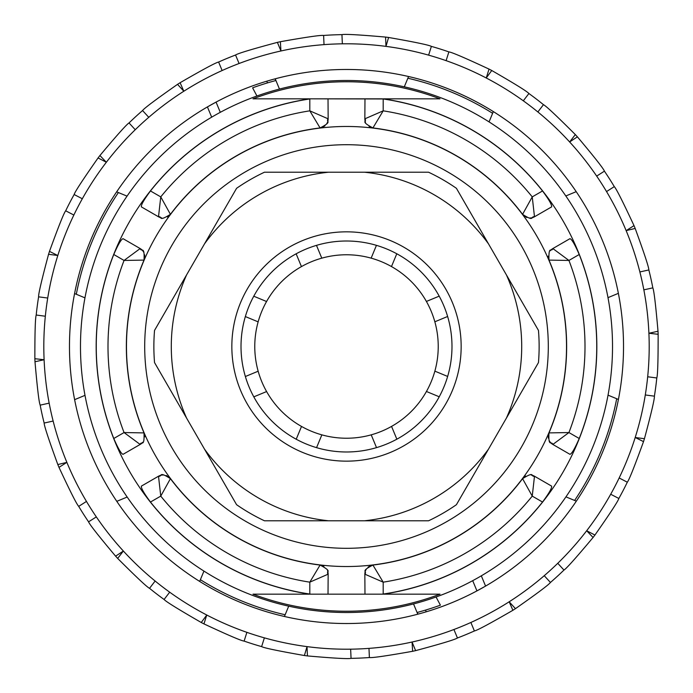 <?xml version="1.0" encoding="UTF-8"?>
<svg xmlns="http://www.w3.org/2000/svg" width="693" height="693" viewBox="0 0 693 693"><rect width="100%" height="100%" fill="white"/><g stroke="black" fill="none" stroke-linecap="round" stroke-linejoin="round"><path stroke-width="1.04" d="M279.47 89.068L275.216 78.803A277.027 277.027 0 0 1 493.329 111.59L489.059 121.907M207.424 106.913L211.686 117.178L207.424 106.913L216.06 102.105A278.361 277.685 -112.5 0 1 266.77 81.194L272.384 79.574M127.053 196.136L116.667 191.84M408.567 76.516L404.296 86.833M565.947 496.864L576.333 501.16M485.576 586.087L481.314 575.822L485.576 586.087L476.94 590.895A278.361 277.685 67.5 0 1 426.23 611.806L420.564 613.444M413.53 603.932L417.784 614.197M284.433 616.484L288.704 606.167M576.212 191.658L565.826 195.963M607.995 297.644L618.381 293.338M618.416 399.445L608.03 395.149M417.957 614.154L417.255 612.439M426.663 611.676L427.425 611.443M275.043 78.846L275.745 80.561M266.337 81.324L265.549 81.566M203.941 571.093L199.671 581.41M127.174 497.037L116.788 501.342M85.005 395.356L74.619 399.662A277.027 277.027 0 0 1 74.584 293.555L84.97 297.851M90.601 452.616A277.027 277.027 0 0 0 566.346 515.055A277.027 277.027 0 0 0 382.553 71.829A277.027 277.027 0 0 0 90.601 452.616M544.239 575.701L550.441 582.458C548.865 584.693 537.205 593.425 515.462 608.653A311.885 311.885 0 0 1 512.889 610.29C489.908 623.579 477.079 630.465 474.384 630.959L470.876 622.479A302.711 302.711 0 0 0 324.021 44.629A302.711 302.711 0 0 0 264.38 637.855A302.711 302.711 0 0 0 470.876 622.479M512.889 610.29L509.199 601.819M453.924 629.504L457.441 637.984C455.197 639.544 441.25 643.754 415.618 650.632A311.885 311.885 -12.6 0 1 412.63 651.29C386.495 655.916 372.08 658.004 369.386 657.544L368.979 648.371M474.384 630.959A311.885 311.885 0 0 1 457.441 637.984M412.63 651.29L412.066 642.065M350.649 649.185L351.056 658.35C348.414 659.043 333.87 658.237 307.432 655.924A311.885 311.885 0 0 1 304.4 655.526C278.257 650.935 263.998 647.964 261.625 646.612L264.38 637.855M369.386 657.544A311.885 311.885 0 0 1 351.056 658.35M304.4 655.526L307.016 646.664M246.881 632.345L244.127 641.103C241.407 640.852 228.014 635.117 203.959 623.899A311.885 311.885 0 0 1 201.247 622.496C178.248 609.234 165.861 601.567 164.094 599.48L169.681 592.203M261.625 646.612A311.885 311.885 0 0 1 244.127 641.103M201.247 622.496L206.739 615.063M155.119 581.037L149.541 588.322C147.063 587.153 136.443 577.191 117.671 558.419A311.885 311.885 0 0 1 115.61 556.167C98.536 535.845 89.518 524.402 88.574 521.838L96.31 516.909M164.094 599.48A311.885 311.885 0 0 1 149.541 588.322M115.61 556.167L123.311 551.065M86.443 501.437L78.707 506.375C76.784 504.435 70.218 491.432 58.992 467.377A311.885 311.885 67 0 1 58.403 465.965A311.885 311.885 -112.5 0 1 57.822 464.553C48.727 439.613 44.17 425.779 44.153 423.051L53.118 421.058M88.574 521.838A311.885 311.885 0 0 1 78.707 506.375M57.822 464.553L66.805 462.396M49.134 403.153L40.177 405.136C39.033 402.659 37.309 388.201 34.988 361.755A311.885 311.885 0 0 1 34.858 358.705C34.841 332.155 35.291 317.602 36.209 315.029L45.305 316.225M44.153 423.051A311.885 311.885 0 0 1 40.177 405.136M34.858 358.705L44.04 359.745M47.696 298.033L38.6 296.838C38.366 294.118 41.693 279.929 48.562 254.288A311.885 311.885 0 0 1 49.48 251.377C58.541 226.429 63.938 212.898 65.688 210.802L73.83 215.029M36.209 315.029A311.885 311.885 0 0 1 38.6 296.838M49.48 251.377L57.753 255.5M82.294 198.752L74.151 194.525C74.87 191.883 82.839 179.695 98.068 157.952A311.885 311.885 -53 0 1 99.922 155.527C116.97 135.178 126.672 124.316 129.037 122.938L135.239 129.704M65.688 210.802A311.885 311.885 0 0 1 74.151 194.525M99.922 155.527L106.289 162.223M148.761 117.299L142.559 110.542C144.135 108.307 155.795 99.575 177.538 84.347A311.885 311.885 0 0 1 180.111 82.71C203.092 69.421 215.921 62.535 218.616 62.041L222.124 70.521M129.037 122.938A311.885 311.885 0 0 1 142.559 110.542M180.111 82.71L183.801 91.181M239.076 63.496L235.559 55.016C237.803 53.456 251.75 49.246 277.382 42.368A311.885 311.885 0 0 1 280.37 41.71C306.505 37.084 320.92 34.996 323.614 35.456L324.021 44.629M218.616 62.041A311.885 311.885 0 0 1 235.559 55.016M280.37 41.71L280.934 50.935M342.351 43.815L341.944 34.65C344.586 33.957 359.13 34.763 385.568 37.075A311.885 311.885 7 0 1 388.6 37.474C414.743 42.065 429.002 45.036 431.375 46.388L428.62 55.145M323.614 35.456A311.885 311.885 0 0 1 341.944 34.65M388.6 37.474L385.984 46.336M446.119 60.655L448.873 51.897C451.593 52.148 464.986 57.883 489.041 69.101A311.885 311.885 0 0 1 491.753 70.504C514.752 83.766 527.139 91.433 528.906 93.52L523.319 100.797M431.375 46.388A311.885 311.885 0 0 1 448.873 51.897M491.753 70.504L486.261 77.937M537.881 111.963L543.459 104.678C545.937 105.847 556.557 115.809 575.329 134.581A311.885 311.885 0 0 1 577.39 136.833C594.464 157.155 603.482 168.598 604.426 171.162L596.69 176.091M528.906 93.52A311.885 311.885 0 0 1 543.459 104.678M577.39 136.833L569.689 141.935M606.557 191.563L614.293 186.625C616.216 188.565 622.782 201.568 634.008 225.623A311.885 311.885 -113.1 0 1 635.178 228.447C644.273 253.387 648.83 267.221 648.847 269.949L639.882 271.942M604.426 171.162A311.885 311.885 0 0 1 614.293 186.625M635.178 228.447L626.195 230.604M643.866 289.847L652.823 287.864C653.967 290.341 655.691 304.799 658.012 331.245A311.885 311.885 0 0 1 658.142 334.295C658.159 360.845 657.709 375.398 656.791 377.971L647.695 376.775M648.847 269.949A311.885 311.885 0 0 1 652.823 287.864M658.142 334.295L648.96 333.255M645.304 394.967L654.4 396.162C654.634 398.882 651.307 413.071 644.438 438.712A311.885 311.885 0 0 1 643.52 441.623C634.459 466.571 629.062 480.102 627.312 482.198A311.885 311.885 0 0 1 618.849 498.475C618.13 501.117 610.161 513.305 594.932 535.048A311.885 311.885 0 0 1 593.078 537.473C576.03 557.822 566.328 568.684 563.963 570.062L557.761 563.296M656.791 377.971A311.885 311.885 0 0 1 654.4 396.162M643.52 441.623L635.212 437.5M563.963 570.062A311.885 311.885 0 0 1 550.441 582.458M627.312 482.198L619.17 477.971M610.706 494.248L618.849 498.475M593.078 537.473L586.711 530.777M579.227 254.504L568.936 260.447L552.841 248.553L569.949 238.678C571.725 239.102 574.818 244.378 579.227 254.504A250.251 250.251 0 0 1 579.227 438.496L568.936 432.553A238.496 238.496 0 0 0 568.936 260.447L548.986 260.1A220.149 220.149 0 0 1 548.986 432.9A9.174 9.174 0 0 0 548.258 436.226M417.073 612.491A275.19 275.19 0 0 0 440.401 605.171L436.053 596.994M616.692 398.726A275.19 275.19 0 0 1 574.61 500.441M256.947 96.006L252.599 87.829A275.19 275.19 0 0 1 275.927 80.509M407.856 78.24A275.19 275.19 0 0 1 492.619 113.306M285.144 614.76A275.19 275.19 0 0 1 200.381 579.695M76.308 294.274A275.19 275.19 0 0 1 118.39 192.559M113.773 438.496L124.064 432.553L140.159 444.447L123.051 454.322C121.275 453.898 118.182 448.622 113.773 438.496A250.251 250.251 0 0 1 113.773 254.504L124.064 260.447A238.496 238.496 0 0 0 124.064 432.553L144.014 432.9C144.534 448.172 141.467 440.427 140.159 444.447A9.174 9.174 0 0 0 142.723 442.247M143.849 252.547A9.174 9.174 0 0 0 140.159 248.553L124.064 260.447L144.014 260.1A9.174 9.174 0 0 0 144.742 256.774M144.716 255.786A9.174 9.174 0 0 0 144.577 254.764M113.773 254.504C118.165 244.404 121.258 239.128 123.051 238.678L140.159 248.553C141.545 252.495 144.768 245.348 144.014 260.1A220.149 220.149 0 0 0 144.014 432.9A9.174 9.174 0 0 1 144.742 436.867M548.258 256.133A9.174 9.174 0 0 0 548.986 260.1C548.466 244.828 551.533 252.573 552.841 248.553A9.174 9.174 0 0 0 550.277 250.753M549.142 440.445A9.174 9.174 0 0 0 552.841 444.447L568.936 432.553L548.986 432.9A220.149 220.149 0 0 0 548.986 260.1M548.284 437.214A9.174 9.174 0 0 0 548.423 438.236M579.227 438.496C574.835 448.596 571.742 453.872 569.949 454.322L552.841 444.447C551.455 440.505 548.232 447.652 548.986 432.9M382.285 98.83L309.953 98.83L383.194 98.96A250.251 250.251 0 0 1 542.532 190.956L532.241 196.89A238.496 238.496 0 0 0 383.194 110.837L364.847 118.832A9.174 9.174 0 0 0 365.471 122.15M383.194 98.96L383.194 110.837L372.921 127.936C359.433 120.755 367.671 121.968 364.847 118.832L364.977 98.83M369.118 126.585A9.174 9.174 0 0 0 372.921 127.936A220.149 220.149 0 0 1 522.574 214.336A9.174 9.174 0 0 0 525.086 216.632M532.241 196.89L522.574 214.336C534.97 222.366 530.388 215.999 534.494 216.779L532.241 196.89M525.952 217.108A9.174 9.174 0 0 0 526.905 217.498M529.183 217.974A9.174 9.174 0 0 0 534.494 216.779L551.602 206.895C552.104 205.119 549.081 199.801 542.532 190.956M150.468 190.956L160.759 196.89L170.426 214.336C157.467 222.427 162.638 215.904 158.506 216.779L141.398 206.895C140.878 205.145 143.901 199.827 150.468 190.956A250.251 250.251 0 0 1 309.806 98.96L309.806 110.837A238.496 238.496 0 0 0 160.759 196.89L158.506 216.779A9.174 9.174 0 0 0 161.694 217.897M167.359 216.952A9.174 9.174 0 0 0 170.426 214.336A220.149 220.149 0 0 1 320.079 127.936A9.174 9.174 0 0 0 323.328 126.914M309.806 110.837L320.079 127.936C333.238 121.214 325.433 121.994 328.153 118.832L309.806 110.837M324.168 126.395A9.174 9.174 0 0 0 324.991 125.762M326.542 124.03A9.174 9.174 0 0 0 328.153 118.832L328.023 98.83M309.806 98.96L310.715 98.83M346.5 612.517A266.017 266.017 0 0 0 576.879 213.487A266.017 266.017 0 0 0 116.121 213.487A266.017 266.017 0 0 0 346.5 612.517M542.532 502.044L532.241 496.11L522.574 478.664C535.533 470.573 530.362 477.096 534.494 476.221L551.602 486.105C552.122 487.855 549.099 493.173 542.532 502.044A250.251 250.251 0 0 1 383.194 594.04L383.194 582.163A238.496 238.496 0 0 0 532.241 496.11L534.494 476.221A9.174 9.174 0 0 0 531.306 475.103M525.64 476.048A9.174 9.174 0 0 0 522.574 478.664A220.149 220.149 0 0 1 372.921 565.064A9.174 9.174 0 0 0 369.672 566.086M383.194 582.163L372.921 565.064C359.762 571.786 367.567 571.006 364.847 574.168L383.194 582.163M368.823 566.605A9.174 9.174 0 0 0 368.018 567.238M366.458 568.97A9.174 9.174 0 0 0 364.847 574.168L364.977 594.17L440.012 594.17A264.735 264.735 0 0 1 252.988 594.17L364.977 594.17M383.194 594.04L382.285 594.17M310.715 594.17L309.806 594.04A250.251 250.251 0 0 1 150.468 502.044L160.759 496.11L170.426 478.664A9.174 9.174 0 0 0 167.914 476.368M328.023 594.17L328.153 574.168L309.806 582.163A238.496 238.496 0 0 1 160.759 496.11L158.506 476.221C162.612 477.001 158.03 470.634 170.426 478.664A220.149 220.149 0 0 0 320.079 565.064C333.567 572.245 325.329 571.032 328.153 574.168A9.174 9.174 0 0 0 327.529 570.85M167.048 475.892A9.174 9.174 0 0 0 166.095 475.502M163.817 475.026A9.174 9.174 0 0 0 158.506 476.221L141.398 486.105C140.896 487.881 143.919 493.199 150.468 502.044M309.806 594.04L309.806 582.163L320.079 565.064A9.174 9.174 0 0 1 323.882 566.415M309.953 594.17A250.355 250.355 0 0 1 309.953 98.83L252.988 98.83A264.735 264.735 0 0 1 440.012 98.83L383.047 98.83A250.355 250.355 0 0 1 383.047 594.17M447.626 316.484L434.84 321.786A91.727 91.727 0 0 0 426.403 301.446L439.197 296.145M396.786 253.768L391.484 266.562A91.727 91.727 0 0 0 371.145 258.142L376.438 245.348M316.484 245.374L321.786 258.16A91.727 91.727 0 0 0 301.446 266.597L296.145 253.803M253.768 296.214L266.562 301.516A91.727 91.727 0 0 0 258.142 321.855L245.348 316.562M245.374 376.516L258.16 371.214A91.727 91.727 0 0 0 266.597 391.554L253.803 396.855M296.214 439.232L301.516 426.438A91.727 91.727 0 0 0 321.855 434.857L316.562 447.652M376.516 447.626L371.214 434.84A91.727 91.727 0 0 0 391.554 426.403L396.855 439.197M439.232 396.786L426.438 391.484A91.727 91.727 0 0 0 434.857 371.145L447.652 376.438M255.145 399.246A105.492 105.492 0 0 1 346.5 241.008A105.492 105.492 0 0 1 437.855 399.246A105.492 105.492 0 0 1 255.145 399.246M456.418 504.695A192.637 192.637 0 0 1 428.543 520.789L264.457 520.789A192.637 192.637 0 0 1 236.582 504.695L154.539 362.586A192.637 192.637 0 0 1 154.539 330.414L236.582 188.305A192.637 192.637 0 0 1 264.457 172.21L428.543 172.21A192.637 192.637 0 0 1 456.418 188.305L538.461 330.414A192.637 192.637 0 0 1 538.461 362.586L456.418 504.695M364.405 520.789A175.208 175.208 0 0 0 488.487 449.151M506.392 418.139A175.208 175.208 0 0 0 506.392 274.861M488.487 243.849A175.208 175.208 0 0 0 364.405 172.21M328.595 172.21A175.208 175.208 0 0 0 204.513 243.849M186.608 274.861A175.208 175.208 0 0 0 186.608 418.139M204.513 449.151A175.208 175.208 0 0 0 328.595 520.789M321.786 258.16A91.727 91.727 0 0 1 371.145 258.142M391.484 266.562A91.727 91.727 0 0 1 426.403 301.446M434.84 321.786A91.727 91.727 0 0 1 434.857 371.145M426.438 391.484A91.727 91.727 0 0 1 391.554 426.403M371.214 434.84A91.727 91.727 0 0 1 321.855 434.857M301.516 426.438A91.727 91.727 0 0 1 266.597 391.554M258.16 371.214A91.727 91.727 0 0 1 258.142 321.855M266.562 301.516A91.727 91.727 0 0 1 301.446 266.597M476.94 590.895L472.704 580.673M425.519 610.1L426.23 611.806M216.06 102.105L220.296 112.327M267.481 82.9L266.77 81.194M509.52 602.165L515.462 608.653M412.248 642.506L415.618 650.632M307.042 647.141L307.432 655.924M206.592 615.514L203.959 623.899M123.025 551.437L117.671 558.419M66.407 462.647L58.992 467.377M43.572 359.849L34.988 361.755M57.276 255.431L48.562 254.288M105.864 162.006L98.068 157.952M183.48 90.835L177.538 84.347M280.752 50.494L277.382 42.368M385.958 45.859L385.568 37.075M486.408 77.486L489.041 69.101M569.975 141.563L575.329 134.581M626.593 230.353L634.008 225.623M649.428 333.151L658.012 331.245M635.724 437.569L644.438 438.712M587.136 530.994L594.932 535.048M346.5 548.31A201.81 201.81 0 0 1 171.734 245.599A201.81 201.81 0 0 1 521.266 245.599A201.81 201.81 0 0 1 346.5 548.31M346.5 566.528A220.028 220.028 0 0 0 537.049 236.486A220.028 220.028 0 0 0 155.951 236.486A220.028 220.028 0 0 0 346.5 566.528M247.202 403.828A114.666 114.666 0 0 1 346.5 231.834A114.666 114.666 0 0 1 445.798 403.828A114.666 114.666 0 0 1 247.202 403.828"/></g></svg>
